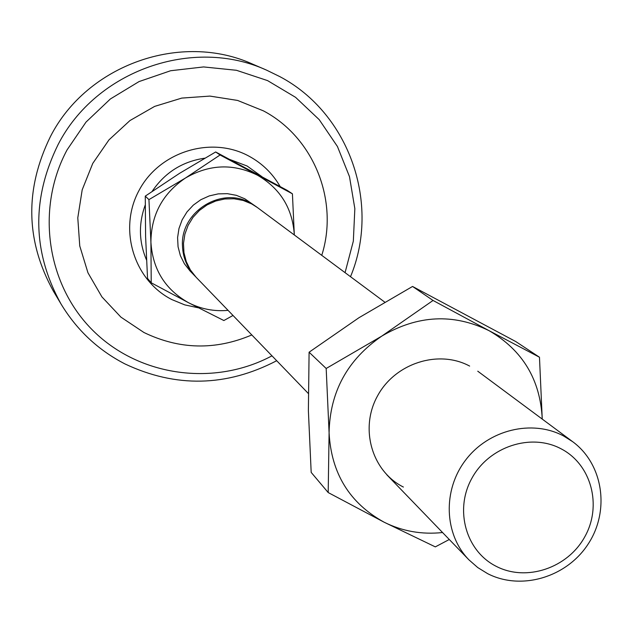 <?xml version="1.0" encoding="UTF-8"?>
<svg xmlns="http://www.w3.org/2000/svg" width="633" height="633" viewBox="0 0 633 633"><rect width="100%" height="100%" fill="white"/><g stroke="black" fill="none" stroke-linecap="round" stroke-linejoin="round"><path stroke-width="0.95" d="M198.446 307.836L184.749 304.877L171.812 299.559C133.69 280.205 118.031 228.917 139.102 190.335C159.611 151.461 211.517 135.565 249.125 156.24C262.307 163.456 272.649 173.561 280.15 186.537M229.866 159.5L247.139 166.028L261.967 176.702M146.516 259.973C138.88 242.012 138.453 223.71 145.21 205.068M152.157 191.348C164.92 172.516 182.454 161.462 204.752 158.187M496.351 566.4C526.529 581.988 567.809 568.015 584.845 536.697C602.315 505.617 591.412 464.464 561.123 448.829C531.103 432.727 489.024 446.51 471.846 478.342C454.217 509.937 465.92 551.272 496.351 566.4M487.671 573.672C521.323 590.945 566.97 577.233 588.342 543.763C610.077 510.515 603.178 464.116 572.707 441.715L563.528 435.947C532.036 419.149 488.605 429.696 465.666 460.017C442.483 490.156 444.089 534.387 468.918 559.833L477.709 567.532L487.671 573.672M195.55 276.653L189.979 270.892L184.385 263.755L180.358 255.605L178.063 246.775L177.588 237.612L178.973 228.505L182.146 219.825L186.996 211.92L193.31 205.124L200.827 199.712L209.254 195.913L218.227 193.872L227.382 193.674L236.346 195.328L244.757 198.762L256.713 207.046M195.043 276.138C187.123 267.712 182.929 257.639 182.47 245.928C180.247 211.849 221.471 185.975 250.541 203.066L256.136 206.611M384.682 302.076L257.299 207.474L251.689 203.921L243.159 200.439L234.052 198.77L224.762 198.968L215.647 201.041L207.094 204.902L199.458 210.401L193.041 217.301L188.12 225.332L184.891 234.155L183.491 243.404L183.958 252.702L186.292 261.666L190.375 269.943L196.048 277.183L308.231 393.386M292.422 193.817L294.321 234.97C292.604 208.455 280.324 188.531 257.473 175.199C233.292 163.29 209.294 164.224 185.469 178.015L220.086 154.982L292.422 193.817L287.279 190.414L215.663 151.967L179.614 173.3L145.266 196.127L145.598 236.52L147.544 278.433L151.224 282.793L150.915 242.21C152.656 269.397 165.213 289.582 188.602 302.764C200.985 309.078 214.136 311.61 228.07 310.352M233.007 315.463L223.868 320.535L188.602 302.764L151.224 282.793M150.915 242.21L148.937 199.624L185.469 178.015C162.641 193.484 151.121 214.88 150.915 242.21M220.086 154.982L215.663 151.967M148.937 199.624L145.266 196.127M433.051 300.461L489.032 330.663C453.378 313.232 417.63 315.044 381.802 336.099L433.051 300.461L412.55 286.456L358.966 317.711L309.094 352.209L308.382 410.651L311.183 472.4L328.195 492.561L329.089 432.806C331.249 473.373 349.606 503.18 384.136 522.209C402.422 531.293 421.895 534.735 442.554 532.527M539.474 357.234L542.244 419.093C540.36 379.689 522.629 350.215 489.032 330.663L539.474 357.234L515.776 341.559L412.55 286.456M449.288 539.49L435.322 546.88L384.136 522.209L328.195 492.561M329.089 432.806L326.177 368.477L381.802 336.099C347.43 359.694 329.864 391.93 329.089 432.806M326.177 368.477L309.094 352.209M403.387 487.054C371.824 471.261 359.457 428.509 377.49 395.989C395.055 363.231 438.495 349.266 469.639 366.08M276.7 360.715C226.503 386.842 175.942 387.926 125.01 363.959C98.139 350.073 76.807 330.078 61.021 303.982C32.37 252.132 31.397 199.007 58.086 144.601C95.947 70.508 192.875 36.5 266.509 70.113L279.913 76.664C349.733 113.623 380.67 204.214 350.516 276.7M251.815 334.944C215.339 350.437 179.384 349.622 143.936 332.499L120.911 317.125L101.921 296.893L87.955 272.776L79.758 245.976L77.788 217.855L82.187 189.845L92.758 163.409L108.955 139.901L129.947 120.563L154.65 106.391L181.766 98.091L209.895 96.089L237.589 100.433L263.439 110.87C313.992 137.519 339.066 200.97 321.754 255.344M266.509 70.113L252.844 64.218C181.283 31.563 87.212 64.534 50.498 136.427C24.6 189.22 25.573 240.809 53.409 291.188L61.021 303.982M345.064 272.657L353.333 241.141L354.844 208.661L349.487 176.639L337.444 146.516L319.222 119.661L295.587 97.34L267.569 80.605L236.433 70.287L203.604 66.932L170.625 70.738L139.046 81.578L110.387 98.962L86.017 122.082L67.098 149.839C35.306 209.064 46.953 285.507 93.478 331.043C139.885 376.762 214.587 386.581 271.984 355.833M468.918 559.833L386.779 474.75M572.707 441.715L477.765 371.207"/></g></svg>
